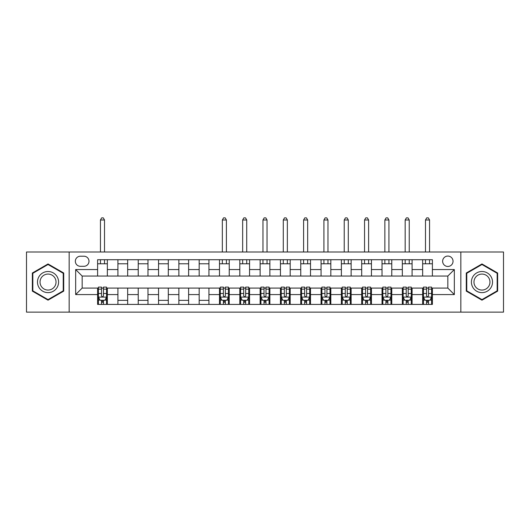 <?xml version="1.0" encoding="UTF-8"?>
<svg xmlns="http://www.w3.org/2000/svg" width="530" height="530" viewBox="0 0 530 530"><rect width="100%" height="100%" fill="white"/><g stroke="black" fill="none" stroke-linecap="round" stroke-linejoin="round"><path stroke-width="0.79" d="M447.837 256.063A5.201 5.201 0 0 0 442.636 261.264A5.201 5.201 0 0 0 447.837 266.464A5.201 5.201 0 0 0 453.037 261.264A5.201 5.201 0 0 0 447.837 256.063M460.835 312.13L503.5 312.13L503.5 251.995L460.835 251.995L460.835 312.13L69.165 312.13L69.165 251.995L26.5 251.995L26.5 312.13L69.165 312.13M80.374 266.298L83.952 266.298A5.035 5.035 0 0 0 88.987 261.264A5.035 5.035 0 0 0 83.952 256.222L80.374 256.222A5.035 5.035 0 0 0 75.34 261.264A5.035 5.035 0 0 0 80.374 266.298M460.835 251.995L69.165 251.995M97.606 294.581L75.664 294.581L75.664 269.551L97.606 269.551L97.606 276.05L82.163 276.05L82.163 288.075L97.606 288.075L97.606 304.412L432.394 304.412L432.394 288.075L447.837 288.075L447.837 276.05L432.394 276.05L432.394 269.551L454.336 269.551L454.336 294.581L432.394 294.581M432.394 269.551L432.394 259.72L97.606 259.72L97.606 269.551M422.649 259.72L422.649 276.05L432.394 276.05M422.649 276.05L97.606 276.05M97.606 288.075L98.414 288.075M101.502 288.075L103.456 288.075M106.543 288.075L107.351 288.075L107.351 304.412M220.308 288.075L107.351 288.075M223.395 288.075L225.343 288.075M228.43 288.075L229.245 288.075L229.245 304.412M240.62 288.075L229.245 288.075M243.707 288.075L245.662 288.075M248.749 288.075L249.564 288.075L249.564 304.412M260.939 288.075L249.564 288.075M264.026 288.075L265.974 288.075M269.061 288.075L269.876 288.075L269.876 304.412M281.251 288.075L269.876 288.075M284.338 288.075L286.293 288.075M289.38 288.075L290.188 288.075L290.188 304.412M301.57 288.075L290.188 288.075M304.657 288.075L306.605 288.075M309.692 288.075L310.507 288.075L310.507 304.412M321.882 288.075L310.507 288.075M324.969 288.075L326.924 288.075M330.011 288.075L330.819 288.075L330.819 304.412M342.194 288.075L330.819 288.075M345.288 288.075L347.236 288.075M350.323 288.075L351.138 288.075L351.138 304.412M362.513 288.075L351.138 288.075M365.601 288.075L367.548 288.075M370.636 288.075L371.45 288.075L371.45 304.412M382.826 288.075L371.45 288.075M385.913 288.075L387.867 288.075M390.954 288.075L391.769 288.075L391.769 304.412M403.144 288.075L391.769 288.075M406.232 288.075L408.179 288.075M411.267 288.075L412.082 288.075L412.082 304.412M423.457 288.075L412.082 288.075M426.544 288.075L428.498 288.075M431.586 288.075L432.394 288.075M107.351 259.72L107.351 276.05M97.606 263.781L107.351 263.781M97.606 300.351L98.414 300.351M101.502 300.351L103.456 300.351M106.543 300.351L107.351 300.351M117.918 288.075L117.918 304.412M117.918 259.72L117.918 276.05M127.67 259.72L127.67 276.05M117.918 263.781L127.67 263.781M127.67 288.075L127.67 304.412M117.918 300.351L127.67 300.351M138.231 288.075L138.231 304.412M147.983 288.075L147.983 304.412M138.231 300.351L147.983 300.351M138.231 259.72L138.231 276.05M147.983 259.72L147.983 276.05M138.231 263.781L147.983 263.781M158.549 288.075L158.549 304.412M168.301 288.075L168.301 304.412M158.549 300.351L168.301 300.351M158.549 259.72L158.549 276.05M168.301 259.72L168.301 276.05M158.549 263.781L168.301 263.781M178.862 288.075L178.862 304.412M188.614 288.075L188.614 304.412M178.862 300.351L188.614 300.351M178.862 259.72L178.862 276.05M188.614 259.72L188.614 276.05M178.862 263.781L188.614 263.781M199.181 288.075L199.181 304.412M208.933 288.075L208.933 304.412M199.181 300.351L208.933 300.351M199.181 259.72L199.181 276.05M208.933 259.72L208.933 276.05M199.181 263.781L208.933 263.781M219.493 288.075L219.493 304.412M219.493 300.351L220.308 300.351M223.395 300.351L225.343 300.351M228.43 300.351L229.245 300.351M219.493 259.72L219.493 276.05M229.245 259.72L229.245 276.05M219.493 263.781L229.245 263.781M239.812 288.075L239.812 304.412M239.812 300.351L240.62 300.351M243.707 300.351L245.662 300.351M248.749 300.351L249.564 300.351M239.812 259.72L239.812 276.05M249.564 259.72L249.564 276.05M239.812 263.781L249.564 263.781M260.124 288.075L260.124 304.412M260.124 300.351L260.939 300.351M264.026 300.351L265.974 300.351M269.061 300.351L269.876 300.351M260.124 259.72L260.124 276.05M269.876 259.72L269.876 276.05M260.124 263.781L269.876 263.781M280.436 288.075L280.436 304.412M280.436 300.351L281.251 300.351M284.338 300.351L286.293 300.351M289.38 300.351L290.188 300.351M280.436 259.72L280.436 276.05M290.188 259.72L290.188 276.05M280.436 263.781L290.188 263.781M300.755 288.075L300.755 304.412M300.755 300.351L301.57 300.351M304.657 300.351L306.605 300.351M309.692 300.351L310.507 300.351M300.755 259.72L300.755 276.05M310.507 259.72L310.507 276.05M300.755 263.781L310.507 263.781M321.067 288.075L321.067 304.412M321.067 300.351L321.882 300.351M324.969 300.351L326.924 300.351M330.011 300.351L330.819 300.351M321.067 259.72L321.067 276.05M330.819 259.72L330.819 276.05M321.067 263.781L330.819 263.781M341.386 288.075L341.386 304.412M341.386 300.351L342.194 300.351M345.288 300.351L347.236 300.351M350.323 300.351L351.138 300.351M341.386 259.72L341.386 276.05M351.138 259.72L351.138 276.05M341.386 263.781L351.138 263.781M361.699 288.075L361.699 304.412M361.699 300.351L362.513 300.351M365.601 300.351L367.548 300.351M370.636 300.351L371.45 300.351M361.699 259.72L361.699 276.05M371.45 259.72L371.45 276.05M361.699 263.781L371.45 263.781M382.017 288.075L382.017 304.412M382.017 300.351L382.826 300.351M385.913 300.351L387.867 300.351M390.954 300.351L391.769 300.351M382.017 259.72L382.017 276.05M391.769 259.72L391.769 276.05M382.017 263.781L391.769 263.781M402.33 288.075L402.33 304.412M402.33 300.351L403.144 300.351M406.232 300.351L408.179 300.351M411.267 300.351L412.082 300.351M402.33 259.72L402.33 276.05M412.082 259.72L412.082 276.05M402.33 263.781L412.082 263.781M422.649 288.075L422.649 304.412M422.649 300.351L423.457 300.351M426.544 300.351L428.498 300.351M431.586 300.351L432.394 300.351M422.649 263.781L432.394 263.781M82.163 276.05L75.664 269.551M82.163 288.075L75.664 294.581M454.336 269.551L447.837 276.05M454.336 294.581L447.837 288.075M48.031 300.172L63.719 291.122L63.719 273.01L48.031 263.953L32.35 273.01L32.35 291.122L48.031 300.172M497.65 273.01L481.969 263.953L466.281 273.01L466.281 291.122L481.969 300.172L497.65 291.122L497.65 273.01M101.502 302.299L103.456 302.299M98.414 289.142L101.502 289.142L101.502 287.101L98.414 287.101L98.414 297.019L100.044 300.265L104.913 300.265L106.543 297.019L106.543 287.101L103.456 287.101L103.456 289.142L106.543 289.142M106.543 297.019L106.543 304.412M98.414 297.019L98.414 304.412M103.456 300.265L103.456 304.412M101.502 304.412L101.502 300.265M101.502 289.142L101.502 295.8C102.151 297.052 102.8 297.052 103.456 295.8L103.456 289.142M104.509 263.781L104.509 259.72M104.509 251.995L104.509 219.983L100.448 219.983L100.448 251.995M100.448 263.781L100.448 259.72M100.448 219.983L101.667 217.87L103.29 217.87L104.509 219.983M57.18 276.786A10.567 10.567 0 0 0 42.751 272.917A10.567 10.567 0 0 0 38.889 287.346A10.567 10.567 0 0 0 53.318 291.215A10.567 10.567 0 0 0 57.18 276.786M54.961 278.065A7.996 7.996 0 0 0 44.036 275.136A7.996 7.996 0 0 0 41.108 286.061A7.996 7.996 0 0 0 52.033 288.989A7.996 7.996 0 0 0 54.961 278.065M48.031 299.609L32.84 290.837L32.84 273.294L48.031 264.516L63.229 273.294L63.229 290.837L48.031 299.609M481.969 292.626A10.567 10.567 0 0 0 492.529 282.066A10.567 10.567 0 0 0 481.969 271.499A10.567 10.567 0 0 0 471.402 282.066A10.567 10.567 0 0 0 481.969 292.626M481.969 290.062A7.996 7.996 0 0 0 489.965 282.066A7.996 7.996 0 0 0 481.969 274.07A7.996 7.996 0 0 0 473.966 282.066A7.996 7.996 0 0 0 481.969 290.062M466.771 273.294L481.969 264.516L497.16 273.294L497.16 290.837L481.969 299.609L466.771 290.837L466.771 273.294M223.395 302.299L225.343 302.299M220.308 289.142L223.395 289.142L223.395 287.101L220.308 287.101L220.308 297.019L221.931 300.265L226.807 300.265L228.43 297.019L228.43 287.101L225.343 287.101L225.343 289.142L228.43 289.142M228.43 297.019L228.43 304.412M220.308 297.019L220.308 304.412M225.343 300.265L225.343 304.412M223.395 304.412L223.395 300.265M223.395 289.142L223.395 295.8C224.044 297.052 224.694 297.052 225.343 295.8L225.343 289.142M226.403 263.781L226.403 259.72M226.403 251.995L226.403 219.983L222.335 219.983L222.335 251.995M222.335 263.781L222.335 259.72M222.335 219.983L223.554 217.87L225.184 217.87L226.403 219.983M243.707 302.299L245.662 302.299M240.62 289.142L243.707 289.142L243.707 287.101L240.62 287.101L240.62 297.019L242.25 300.265L247.126 300.265L248.749 297.019L248.749 287.101L245.662 287.101L245.662 289.142L248.749 289.142M248.749 297.019L248.749 304.412M240.62 297.019L240.62 304.412M245.662 300.265L245.662 304.412M243.707 304.412L243.707 300.265M243.707 289.142L243.707 295.8C244.356 297.052 245.006 297.052 245.662 295.8L245.662 289.142M246.715 263.781L246.715 259.72M246.715 251.995L246.715 219.983L242.654 219.983L242.654 251.995M242.654 263.781L242.654 259.72M242.654 219.983L243.873 217.87L245.496 217.87L246.715 219.983M264.026 302.299L265.974 302.299M260.939 289.142L264.026 289.142L264.026 287.101L260.939 287.101L260.939 297.019L262.562 300.265L267.438 300.265L269.061 297.019L269.061 287.101L265.974 287.101L265.974 289.142L269.061 289.142M269.061 297.019L269.061 304.412M260.939 297.019L260.939 304.412M265.974 300.265L265.974 304.412M264.026 304.412L264.026 300.265M264.026 289.142L264.026 295.8C264.675 297.052 265.325 297.052 265.974 295.8L265.974 289.142M267.034 263.781L267.034 259.72M267.034 251.995L267.034 219.983L262.966 219.983L262.966 251.995M262.966 263.781L262.966 259.72M262.966 219.983L264.185 217.87L265.815 217.87L267.034 219.983M284.338 302.299L286.293 302.299M281.251 289.142L284.338 289.142L284.338 287.101L281.251 287.101L281.251 297.019L282.874 300.265L287.75 300.265L289.38 297.019L289.38 287.101L286.293 287.101L286.293 289.142L289.38 289.142M289.38 297.019L289.38 304.412M281.251 297.019L281.251 304.412M286.293 300.265L286.293 304.412M284.338 304.412L284.338 300.265M284.338 289.142L284.338 295.8C284.988 297.052 285.637 297.052 286.293 295.8L286.293 289.142M287.346 263.781L287.346 259.72M287.346 251.995L287.346 219.983L283.285 219.983L283.285 251.995M283.285 263.781L283.285 259.72M283.285 219.983L284.504 217.87L286.127 217.87L287.346 219.983M304.657 302.299L306.605 302.299M301.57 289.142L304.657 289.142L304.657 287.101L301.57 287.101L301.57 297.019L303.193 300.265L308.069 300.265L309.692 297.019L309.692 287.101L306.605 287.101L306.605 289.142L309.692 289.142M309.692 297.019L309.692 304.412M301.57 297.019L301.57 304.412M306.605 300.265L306.605 304.412M304.657 304.412L304.657 300.265M304.657 289.142L304.657 295.8C305.306 297.052 305.956 297.052 306.605 295.8L306.605 289.142M307.665 263.781L307.665 259.72M307.665 251.995L307.665 219.983L303.597 219.983L303.597 251.995M303.597 263.781L303.597 259.72M303.597 219.983L304.816 217.87L306.446 217.87L307.665 219.983M324.969 302.299L326.924 302.299M321.882 289.142L324.969 289.142L324.969 287.101L321.882 287.101L321.882 297.019L323.505 300.265L328.381 300.265L330.011 297.019L330.011 287.101L326.924 287.101L326.924 289.142L330.011 289.142M330.011 297.019L330.011 304.412M321.882 297.019L321.882 304.412M326.924 300.265L326.924 304.412M324.969 304.412L324.969 300.265M324.969 289.142L324.969 295.8C325.619 297.052 326.268 297.052 326.924 295.8L326.924 289.142M327.977 263.781L327.977 259.72M327.977 251.995L327.977 219.983L323.916 219.983L323.916 251.995M323.916 263.781L323.916 259.72M323.916 219.983L325.135 217.87L326.758 217.87L327.977 219.983M345.288 302.299L347.236 302.299M342.194 289.142L345.288 289.142L345.288 287.101L342.194 287.101L342.194 297.019L343.824 300.265L348.7 300.265L350.323 297.019L350.323 287.101L347.236 287.101L347.236 289.142L350.323 289.142M350.323 297.019L350.323 304.412M342.194 297.019L342.194 304.412M347.236 300.265L347.236 304.412M345.288 304.412L345.288 300.265M345.288 289.142L345.288 295.8C345.938 297.052 346.587 297.052 347.236 295.8L347.236 289.142M348.29 263.781L348.29 259.72M348.29 251.995L348.29 219.983L344.228 219.983L344.228 251.995M344.228 263.781L344.228 259.72M344.228 219.983L345.447 217.87L347.07 217.87L348.29 219.983M365.601 302.299L367.548 302.299M362.513 289.142L365.601 289.142L365.601 287.101L362.513 287.101L362.513 297.019L364.136 300.265L369.012 300.265L370.636 297.019L370.636 287.101L367.548 287.101L367.548 289.142L370.636 289.142M370.636 297.019L370.636 304.412M362.513 297.019L362.513 304.412M367.548 300.265L367.548 304.412M365.601 304.412L365.601 300.265M365.601 289.142L365.601 295.8C366.25 297.052 366.899 297.052 367.548 295.8L367.548 289.142M368.608 263.781L368.608 259.72M368.608 251.995L368.608 219.983L364.547 219.983L364.547 251.995M364.547 263.781L364.547 259.72M364.547 219.983L365.766 217.87L367.389 217.87L368.608 219.983M385.913 302.299L387.867 302.299M382.826 289.142L385.913 289.142L385.913 287.101L382.826 287.101L382.826 297.019L384.455 300.265L389.331 300.265L390.954 297.019L390.954 287.101L387.867 287.101L387.867 289.142L390.954 289.142M390.954 297.019L390.954 304.412M382.826 297.019L382.826 304.412M387.867 300.265L387.867 304.412M385.913 304.412L385.913 300.265M385.913 289.142L385.913 295.8C386.562 297.052 387.218 297.052 387.867 295.8L387.867 289.142M388.921 263.781L388.921 259.72M388.921 251.995L388.921 219.983L384.859 219.983L384.859 251.995M384.859 263.781L384.859 259.72M384.859 219.983L386.078 217.87L387.702 217.87L388.921 219.983M406.232 302.299L408.179 302.299M403.144 289.142L406.232 289.142L406.232 287.101L403.144 287.101L403.144 297.019L404.768 300.265L409.644 300.265L411.267 297.019L411.267 287.101L408.179 287.101L408.179 289.142L411.267 289.142M411.267 297.019L411.267 304.412M403.144 297.019L403.144 304.412M408.179 300.265L408.179 304.412M406.232 304.412L406.232 300.265M406.232 289.142L406.232 295.8C406.881 297.052 407.53 297.052 408.179 295.8L408.179 289.142M409.24 263.781L409.24 259.72M409.24 251.995L409.24 219.983L405.172 219.983L405.172 251.995M405.172 263.781L405.172 259.72M405.172 219.983L406.391 217.87L408.02 217.87L409.24 219.983M426.544 302.299L428.498 302.299M423.457 289.142L426.544 289.142L426.544 287.101L423.457 287.101L423.457 297.019L425.087 300.265L429.956 300.265L431.586 297.019L431.586 287.101L428.498 287.101L428.498 289.142L431.586 289.142M431.586 297.019L431.586 304.412M423.457 297.019L423.457 304.412M428.498 300.265L428.498 304.412M426.544 304.412L426.544 300.265M426.544 289.142L426.544 295.8C427.193 297.052 427.842 297.052 428.498 295.8L428.498 289.142M429.552 263.781L429.552 259.72M429.552 251.995L429.552 219.983L425.491 219.983L425.491 251.995M425.491 263.781L425.491 259.72M425.491 219.983L426.71 217.87L428.333 217.87L429.552 219.983M117.918 294.581L107.351 294.581M117.918 269.551L107.351 269.551M138.231 269.551L127.67 269.551M138.231 294.581L127.67 294.581M158.549 269.551L147.983 269.551M158.549 294.581L147.983 294.581M178.862 269.551L168.301 269.551M178.862 294.581L168.301 294.581M199.181 269.551L188.614 269.551M199.181 294.581L188.614 294.581M219.493 269.551L208.933 269.551M219.493 294.581L208.933 294.581M239.812 269.551L229.245 269.551M239.812 294.581L229.245 294.581M260.124 269.551L249.564 269.551M260.124 294.581L249.564 294.581M280.436 269.551L269.876 269.551M280.436 294.581L269.876 294.581M300.755 269.551L290.188 269.551M300.755 294.581L290.188 294.581M321.067 269.551L310.507 269.551M321.067 294.581L310.507 294.581M341.386 269.551L330.819 269.551M341.386 294.581L330.819 294.581M361.699 269.551L351.138 269.551M361.699 294.581L351.138 294.581M382.017 269.551L371.45 269.551M382.017 294.581L371.45 294.581M402.33 269.551L391.769 269.551M402.33 294.581L391.769 294.581M422.649 269.551L412.082 269.551M422.649 294.581L412.082 294.581M98.454 297.098L106.503 297.098M106.543 300.073L105.013 300.073M99.945 300.073L98.414 300.073M103.456 293.494L106.543 293.494M98.414 293.494L101.502 293.494M101.502 301.265L103.456 301.265M220.347 297.098L228.39 297.098M228.43 300.073L226.906 300.073M221.831 300.073L220.308 300.073M225.343 293.494L228.43 293.494M220.308 293.494L223.395 293.494M223.395 301.265L225.343 301.265M240.66 297.098L248.709 297.098M248.749 300.073L247.219 300.073M242.15 300.073L240.62 300.073M245.662 293.494L248.749 293.494M240.62 293.494L243.707 293.494M243.707 301.265L245.662 301.265M260.979 297.098L269.021 297.098M269.061 300.073L267.537 300.073M262.463 300.073L260.939 300.073M265.974 293.494L269.061 293.494M260.939 293.494L264.026 293.494M264.026 301.265L265.974 301.265M281.291 297.098L289.34 297.098M289.38 300.073L287.85 300.073M282.781 300.073L281.251 300.073M286.293 293.494L289.38 293.494M281.251 293.494L284.338 293.494M284.338 301.265L286.293 301.265M301.61 297.098L309.652 297.098M309.692 300.073L308.168 300.073M303.094 300.073L301.57 300.073M306.605 293.494L309.692 293.494M301.57 293.494L304.657 293.494M304.657 301.265L306.605 301.265M321.922 297.098L329.965 297.098M330.011 300.073L328.481 300.073M323.413 300.073L321.882 300.073M326.924 293.494L330.011 293.494M321.882 293.494L324.969 293.494M324.969 301.265L326.924 301.265M342.241 297.098L350.284 297.098M350.323 300.073L348.793 300.073M343.725 300.073L342.194 300.073M347.236 293.494L350.323 293.494M342.194 293.494L345.288 293.494M345.288 301.265L347.236 301.265M362.553 297.098L370.596 297.098M370.636 300.073L369.112 300.073M364.044 300.073L362.513 300.073M367.548 293.494L370.636 293.494M362.513 293.494L365.601 293.494M365.601 301.265L367.548 301.265M382.865 297.098L390.915 297.098M390.954 300.073L389.424 300.073M384.356 300.073L382.826 300.073M387.867 293.494L390.954 293.494M382.826 293.494L385.913 293.494M385.913 301.265L387.867 301.265M403.184 297.098L411.227 297.098M411.267 300.073L409.743 300.073M404.668 300.073L403.144 300.073M408.179 293.494L411.267 293.494M403.144 293.494L406.232 293.494M406.232 301.265L408.179 301.265M423.496 297.098L431.546 297.098M431.586 300.073L430.055 300.073M424.987 300.073L423.457 300.073M428.498 293.494L431.586 293.494M423.457 293.494L426.544 293.494M426.544 301.265L428.498 301.265"/></g></svg>
